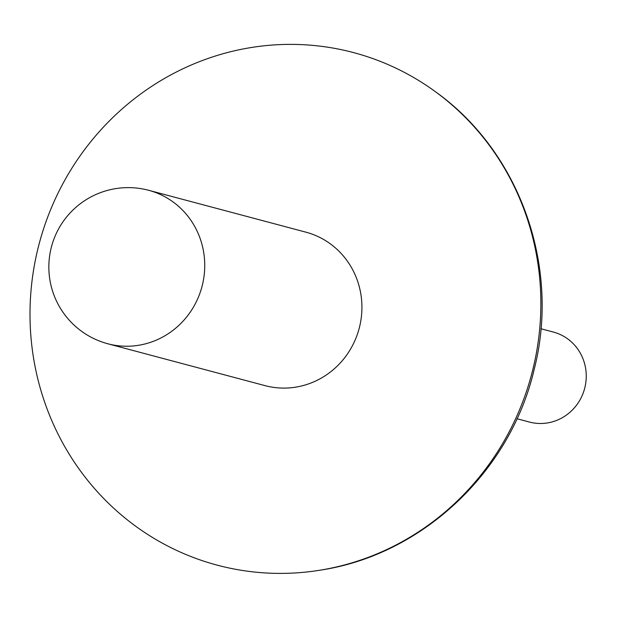 <?xml version="1.0" encoding="UTF-8"?>
<svg xmlns="http://www.w3.org/2000/svg" width="617" height="617" viewBox="0 0 617 617"><rect width="100%" height="100%" fill="white"/><g stroke="black" fill="none" stroke-linecap="round" stroke-linejoin="round"><path stroke-width="0.93" d="M516.961 418.727L529.425 422.043A46.56 44.725 -75.1 0 0 547.449 422.938A46.56 44.725 -75.1 0 0 586.15 379.262A46.56 44.725 -75.1 0 0 553.387 332.062L540.924 328.745M251.026 47.555A265.187 254.728 -75.1 0 0 31.598 343.692A265.187 254.728 -75.1 0 0 308.076 571.836A265.187 254.728 -75.1 0 0 319.837 570.224A265.187 254.728 -75.1 0 0 533.096 368.48A265.187 254.728 -75.1 0 0 435.849 92.026A265.187 254.728 -75.1 0 0 251.026 47.555M107.821 343.769L265.002 385.625A79.408 76.277 -75.1 0 0 295.736 387.144A79.408 76.277 -75.1 0 0 361.747 312.657A79.408 76.277 -75.1 0 0 305.87 232.154L148.689 190.298A79.408 79.408 0 0 0 49.522 277.395A79.408 79.408 0 0 0 107.821 343.769A79.408 76.277 -75.1 0 0 138.555 345.289A79.408 76.277 -75.1 0 0 204.042 254.79A79.408 76.277 -75.1 0 0 148.689 190.298M435.849 92.026C520.131 152.276 560.406 267.045 534.268 369.02C510.675 471.45 422.444 554.938 320.084 570.185L319.282 570.309M316.421 570.748L315.696 570.856"/></g></svg>
